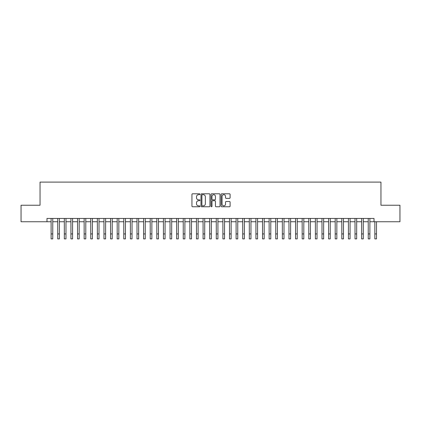 <?xml version="1.0" encoding="UTF-8"?>
<svg xmlns="http://www.w3.org/2000/svg" width="421" height="421" viewBox="0 0 421 421"><rect width="100%" height="100%" fill="white"/><g stroke="black" fill="none" stroke-linecap="round" stroke-linejoin="round"><path stroke-width="0.63" d="M199.928 194.244A0.453 0.453 0 0 0 199.475 193.792L192.586 193.792A0.647 0.647 0 0 0 191.939 194.439L191.939 206.111A0.647 0.647 0 0 0 192.586 206.764L199.475 206.764A0.453 0.453 0 0 0 199.928 206.306A0.453 0.453 0 0 0 199.475 205.853L198.586 205.853A2.073 2.073 0 0 1 196.507 203.78L196.507 202.806A2.073 2.073 0 0 1 198.586 200.728L199.475 200.728A0.453 0.453 0 0 0 199.928 200.275A0.453 0.453 0 0 0 199.475 199.822L198.586 199.822A2.073 2.073 0 0 1 196.507 197.749L196.507 196.775A2.073 2.073 0 0 1 198.586 194.697L199.475 194.697A0.453 0.453 0 0 0 199.928 194.244M229.45 198.365A0.647 0.647 0 0 0 230.103 197.712L230.103 194.439A0.647 0.647 0 0 0 229.45 193.792L221.799 193.792A0.647 0.647 0 0 0 221.151 194.439L221.151 206.111A0.647 0.647 0 0 0 221.799 206.764L229.45 206.764A0.647 0.647 0 0 0 230.103 206.111L230.103 202.159A0.647 0.647 0 0 0 229.45 201.506L226.177 201.506A0.647 0.647 0 0 0 225.53 202.159L225.53 204.117A1.737 1.737 0 0 1 223.793 205.853A1.737 1.737 0 0 1 222.062 204.117L222.062 196.433A1.737 1.737 0 0 1 223.793 194.697A1.737 1.737 0 0 1 225.53 196.433L225.53 197.712A0.647 0.647 0 0 0 226.177 198.365L229.45 198.365M46.984 221.746L21.05 221.746L21.05 205.232L40.042 205.232L40.042 182.109L380.958 182.109L380.958 205.232L399.95 205.232L399.95 221.746L374.016 221.746L374.016 218.446L46.984 218.446L46.984 221.746L51.109 221.746M209.932 194.439A0.647 0.647 0 0 0 209.284 193.792L201.633 193.792A0.647 0.647 0 0 0 200.985 194.439L200.985 206.111A0.647 0.647 0 0 0 201.633 206.764L209.284 206.764A0.647 0.647 0 0 0 209.932 206.111L209.932 194.439M211.716 193.792L219.367 193.792A0.647 0.647 0 0 1 220.015 194.439L220.015 206.111A0.647 0.647 0 0 1 219.367 206.764L216.094 206.764A0.647 0.647 0 0 1 215.447 206.111L215.447 201.38A0.647 0.647 0 0 0 214.794 200.728L212.626 200.728A0.647 0.647 0 0 0 211.974 201.38L211.974 206.306A0.453 0.453 0 0 1 211.521 206.764A0.453 0.453 0 0 1 211.068 206.306L211.068 194.439A0.647 0.647 0 0 1 211.716 193.792M52.762 221.746L57.719 221.746M59.372 221.746L64.324 221.746M65.976 221.746L70.933 221.746M72.586 221.746L77.538 221.746M79.19 221.746L84.147 221.746M85.795 221.746L90.752 221.746M92.404 221.746L97.356 221.746M99.009 221.746L103.966 221.746M105.618 221.746L110.57 221.746M112.223 221.746L117.18 221.746M118.833 221.746L123.785 221.746M125.437 221.746L130.394 221.746M132.047 221.746L136.999 221.746M138.651 221.746L143.608 221.746M145.256 221.746L150.213 221.746M151.865 221.746L156.817 221.746M158.47 221.746L163.427 221.746M165.079 221.746L170.031 221.746M171.684 221.746L176.641 221.746M178.293 221.746L183.246 221.746M184.898 221.746L189.855 221.746M191.508 221.746L196.46 221.746M198.112 221.746L203.069 221.746M204.717 221.746L209.674 221.746M211.326 221.746L216.283 221.746M217.931 221.746L222.888 221.746M224.54 221.746L229.492 221.746M231.145 221.746L236.102 221.746M237.754 221.746L242.707 221.746M244.359 221.746L249.316 221.746M250.969 221.746L255.921 221.746M257.573 221.746L262.53 221.746M264.183 221.746L269.135 221.746M270.787 221.746L275.744 221.746M277.392 221.746L282.349 221.746M284.001 221.746L288.953 221.746M290.606 221.746L295.563 221.746M297.215 221.746L302.167 221.746M303.82 221.746L308.777 221.746M310.43 221.746L315.382 221.746M317.034 221.746L321.991 221.746M323.644 221.746L328.596 221.746M330.248 221.746L335.205 221.746M336.853 221.746L341.81 221.746M343.462 221.746L348.414 221.746M350.067 221.746L355.024 221.746M356.676 221.746L361.628 221.746M363.281 221.746L368.238 221.746M369.891 221.746L374.016 221.746M202.343 194.697A0.453 0.453 0 0 0 201.891 195.155L201.891 205.401A0.453 0.453 0 0 0 202.343 205.853L203.285 205.853A2.073 2.073 0 0 0 205.359 203.78L205.359 196.775A2.073 2.073 0 0 0 203.285 194.697L202.343 194.697M215.447 196.465A1.737 1.737 0 0 0 213.71 194.734A1.737 1.737 0 0 0 211.974 196.465L211.974 199.175A0.647 0.647 0 0 0 212.626 199.822L214.794 199.822A0.647 0.647 0 0 0 215.447 199.175L215.447 196.465M51.109 233.939L52.762 233.939L52.762 238.891L51.109 238.891L51.109 218.446M52.762 233.939L52.762 218.446M57.719 233.939L59.372 233.939L59.372 238.891L57.719 238.891L57.719 218.446M59.372 233.939L59.372 218.446M64.324 233.939L65.976 233.939L65.976 238.891L64.324 238.891L64.324 218.446M65.976 233.939L65.976 218.446M70.933 233.939L72.586 233.939L72.586 238.891L70.933 238.891L70.933 218.446M72.586 233.939L72.586 218.446M77.538 233.939L79.19 233.939L79.19 238.891L77.538 238.891L77.538 218.446M79.19 233.939L79.19 218.446M84.147 233.939L85.795 233.939L85.795 238.891L84.147 238.891L84.147 218.446M85.795 233.939L85.795 218.446M90.752 233.939L92.404 233.939L92.404 238.891L90.752 238.891L90.752 218.446M92.404 233.939L92.404 218.446M97.356 233.939L99.009 233.939L99.009 238.891L97.356 238.891L97.356 218.446M99.009 233.939L99.009 218.446M103.966 233.939L105.618 233.939L105.618 238.891L103.966 238.891L103.966 218.446M105.618 233.939L105.618 218.446M110.57 233.939L112.223 233.939L112.223 238.891L110.57 238.891L110.57 218.446M112.223 233.939L112.223 218.446M117.18 233.939L118.833 233.939L118.833 238.891L117.18 238.891L117.18 218.446M118.833 233.939L118.833 218.446M123.785 233.939L125.437 233.939L125.437 238.891L123.785 238.891L123.785 218.446M125.437 233.939L125.437 218.446M130.394 233.939L132.047 233.939L132.047 238.891L130.394 238.891L130.394 218.446M132.047 233.939L132.047 218.446M136.999 233.939L138.651 233.939L138.651 238.891L136.999 238.891L136.999 218.446M138.651 233.939L138.651 218.446M143.608 233.939L145.256 233.939L145.256 238.891L143.608 238.891L143.608 218.446M145.256 233.939L145.256 218.446M150.213 233.939L151.865 233.939L151.865 238.891L150.213 238.891L150.213 218.446M151.865 233.939L151.865 218.446M156.817 233.939L158.47 233.939L158.47 238.891L156.817 238.891L156.817 218.446M158.47 233.939L158.47 218.446M163.427 233.939L165.079 233.939L165.079 238.891L163.427 238.891L163.427 218.446M165.079 233.939L165.079 218.446M170.031 233.939L171.684 233.939L171.684 238.891L170.031 238.891L170.031 218.446M171.684 233.939L171.684 218.446M176.641 233.939L178.293 233.939L178.293 238.891L176.641 238.891L176.641 218.446M178.293 233.939L178.293 218.446M183.246 233.939L184.898 233.939L184.898 238.891L183.246 238.891L183.246 218.446M184.898 233.939L184.898 218.446M189.855 233.939L191.508 233.939L191.508 238.891L189.855 238.891L189.855 218.446M191.508 233.939L191.508 218.446M196.46 233.939L198.112 233.939L198.112 238.891L196.46 238.891L196.46 218.446M198.112 233.939L198.112 218.446M203.069 233.939L204.717 233.939L204.717 238.891L203.069 238.891L203.069 218.446M204.717 233.939L204.717 218.446M209.674 233.939L211.326 233.939L211.326 238.891L209.674 238.891L209.674 218.446M211.326 233.939L211.326 218.446M216.283 233.939L217.931 233.939L217.931 238.891L216.283 238.891L216.283 218.446M217.931 233.939L217.931 218.446M222.888 233.939L224.54 233.939L224.54 238.891L222.888 238.891L222.888 218.446M224.54 233.939L224.54 218.446M229.492 233.939L231.145 233.939L231.145 238.891L229.492 238.891L229.492 218.446M231.145 233.939L231.145 218.446M236.102 233.939L237.754 233.939L237.754 238.891L236.102 238.891L236.102 218.446M237.754 233.939L237.754 218.446M242.707 233.939L244.359 233.939L244.359 238.891L242.707 238.891L242.707 218.446M244.359 233.939L244.359 218.446M249.316 233.939L250.969 233.939L250.969 238.891L249.316 238.891L249.316 218.446M250.969 233.939L250.969 218.446M255.921 233.939L257.573 233.939L257.573 238.891L255.921 238.891L255.921 218.446M257.573 233.939L257.573 218.446M262.53 233.939L264.183 233.939L264.183 238.891L262.53 238.891L262.53 218.446M264.183 233.939L264.183 218.446M269.135 233.939L270.787 233.939L270.787 238.891L269.135 238.891L269.135 218.446M270.787 233.939L270.787 218.446M275.744 233.939L277.392 233.939L277.392 238.891L275.744 238.891L275.744 218.446M277.392 233.939L277.392 218.446M282.349 233.939L284.001 233.939L284.001 238.891L282.349 238.891L282.349 218.446M284.001 233.939L284.001 218.446M288.953 233.939L290.606 233.939L290.606 238.891L288.953 238.891L288.953 218.446M290.606 233.939L290.606 218.446M295.563 233.939L297.215 233.939L297.215 238.891L295.563 238.891L295.563 218.446M297.215 233.939L297.215 218.446M302.167 233.939L303.82 233.939L303.82 238.891L302.167 238.891L302.167 218.446M303.82 233.939L303.82 218.446M308.777 233.939L310.43 233.939L310.43 238.891L308.777 238.891L308.777 218.446M310.43 233.939L310.43 218.446M315.382 233.939L317.034 233.939L317.034 238.891L315.382 238.891L315.382 218.446M317.034 233.939L317.034 218.446M321.991 233.939L323.644 233.939L323.644 238.891L321.991 238.891L321.991 218.446M323.644 233.939L323.644 218.446M328.596 233.939L330.248 233.939L330.248 238.891L328.596 238.891L328.596 218.446M330.248 233.939L330.248 218.446M335.205 233.939L336.853 233.939L336.853 238.891L335.205 238.891L335.205 218.446M336.853 233.939L336.853 218.446M341.81 233.939L343.462 233.939L343.462 238.891L341.81 238.891L341.81 218.446M343.462 233.939L343.462 218.446M348.414 233.939L350.067 233.939L350.067 238.891L348.414 238.891L348.414 218.446M350.067 233.939L350.067 218.446M355.024 233.939L356.676 233.939L356.676 238.891L355.024 238.891L355.024 218.446M356.676 233.939L356.676 218.446M361.628 233.939L363.281 233.939L363.281 238.891L361.628 238.891L361.628 218.446M363.281 233.939L363.281 218.446M368.238 233.939L369.891 233.939L369.891 238.891L368.238 238.891L368.238 218.446M369.891 233.939L369.891 218.446M374.843 233.939L376.495 233.939L376.495 238.891L374.843 238.891L374.843 221.746M376.495 233.939L376.495 221.746"/></g></svg>
